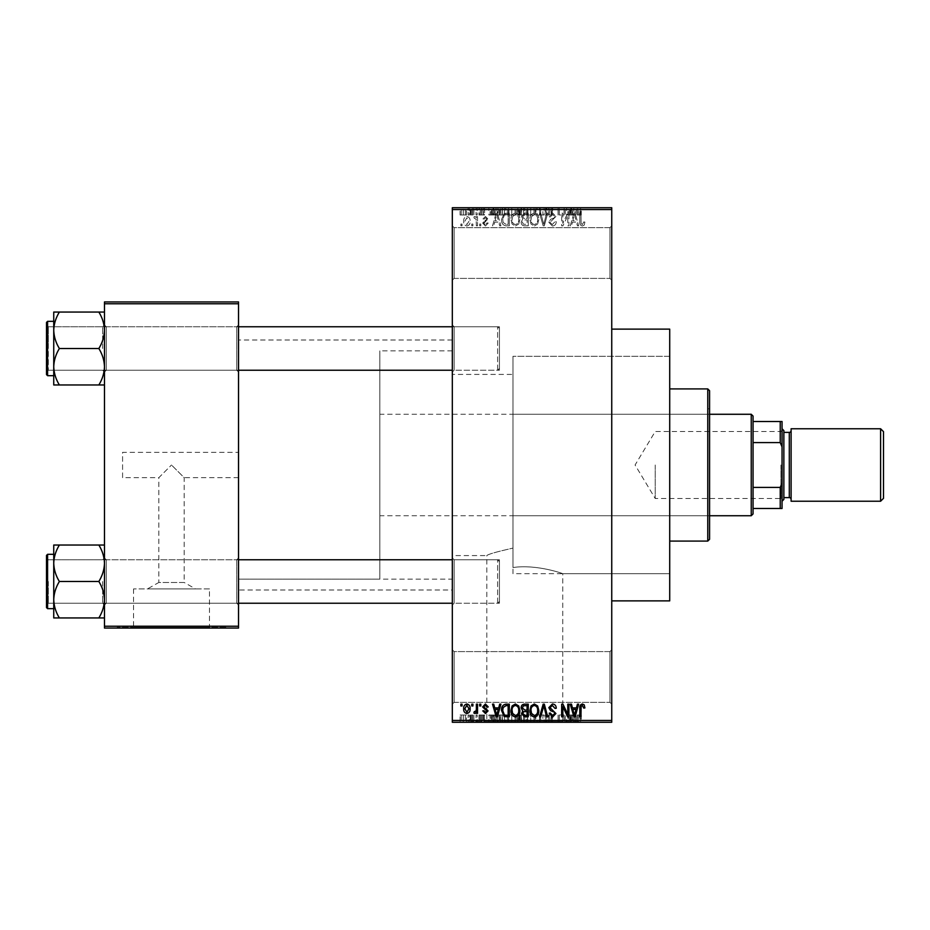 <?xml version="1.0" encoding="UTF-8"?>
<svg xmlns="http://www.w3.org/2000/svg" width="930" height="930" viewBox="0 0 930 930"><rect width="100%" height="100%" fill="white"/><g stroke="black" fill="none" stroke-linecap="round" stroke-linejoin="round"><path stroke-width="0.7" stroke-dasharray="4.65 3.49" d="M609.941 651.605L611.742 649.791L611.742 704.138L611.742 649.791L611.742 704.138L611.742 649.791L609.941 651.605L609.941 702.336L611.742 704.138L609.941 702.336L609.941 651.605L609.941 702.336L609.941 651.605L454.131 651.605L452.317 649.791L452.317 704.138L452.317 649.791L452.317 704.138L452.317 649.791L454.131 651.605L454.131 702.336L452.317 704.138L454.131 702.336L609.941 702.336L454.131 702.336L454.131 651.605L454.131 702.336L454.131 651.605L609.941 651.605M609.941 227.664L611.742 225.862L611.742 280.209L611.742 225.862L611.742 280.209L611.742 225.862L609.941 227.664L609.941 278.396L611.742 280.209L609.941 278.396L609.941 227.664L609.941 278.396L609.941 227.664L454.131 227.664L452.317 225.862L452.317 280.209L452.317 225.862L452.317 280.209L452.317 225.862L454.131 227.664L454.131 278.396L452.317 280.209L454.131 278.396L609.941 278.396L454.131 278.396L454.131 227.664L454.131 278.396L454.131 227.664L609.941 227.664M238.533 452.317L238.533 477.683L238.533 452.317L122.586 452.317L122.586 477.683L158.821 477.683L171.504 465L158.821 477.683L158.821 582.471L184.187 582.471L195.567 588.923L147.452 588.923L195.567 588.923M238.533 477.683L184.187 477.683L171.504 465L184.187 477.683L184.187 582.471L158.821 582.471L147.452 588.923M209.483 588.923L133.536 588.923L209.483 588.923L209.483 627.332L133.536 627.332L209.483 627.332M133.536 588.923L133.536 627.332M225.862 627.332L117.157 627.332L225.862 627.332L225.862 628.052L117.157 628.052L225.862 628.052M117.157 627.332L117.157 628.052M486.809 721.54L562.755 721.54L486.809 721.54L486.809 555.582C487.855 554.315 496.574 551.816 512.976 548.084C496.539 551.816 487.82 554.315 486.809 555.582L452.317 555.582L452.317 374.418L512.976 374.418L512.976 567.533L512.976 356.295L669.716 356.295L669.716 573.705L669.716 356.295L512.976 356.295L512.976 567.533C536.587 564.01 563.615 573.775 562.755 573.705C563.545 573.775 536.645 564.01 512.976 567.533L512.976 374.418M562.755 721.54L562.755 573.705L669.716 573.705L669.716 356.295L669.716 573.705L512.976 573.705L512.976 356.295L512.976 573.705M579.134 721.54L470.441 721.54L579.134 721.54L579.134 722.261L470.441 722.261L579.134 722.261M470.441 721.54L470.441 722.261M104.474 617.95L104.474 557.942L104.474 617.95L98.836 617.95C102.358 612.277 104.241 606.197 104.474 599.722C104.253 593.317 102.381 587.237 98.836 581.494C102.358 587.167 104.241 593.247 104.474 599.722C104.253 606.128 102.381 612.207 98.836 617.95L104.474 617.95L104.474 599.722L104.474 617.95L98.836 617.95C102.358 612.277 104.241 606.197 104.474 599.722L104.474 581.494L104.474 605.046L106.287 603.233L236.732 603.233L238.533 605.046L236.732 603.233L106.287 603.233L104.474 605.046L104.474 557.942L106.287 559.755L106.287 603.233L106.287 559.755L106.287 603.233L106.287 559.755L236.732 559.755L236.732 603.233L236.732 559.755L236.732 603.233L236.732 559.755L238.533 557.942L238.533 605.046L238.533 557.942L238.533 605.046L238.533 557.942L236.732 559.755L106.287 559.755L104.474 557.942L104.474 605.046L104.474 563.255C104.253 556.861 102.381 550.781 98.836 545.027L59.392 545.027C55.858 550.7 53.986 556.779 53.742 563.255C53.963 569.66 55.847 575.74 59.392 581.494C55.858 587.167 53.986 593.247 53.742 599.722C53.963 606.128 55.847 612.207 59.392 617.95L53.742 617.95L53.742 545.027L59.392 545.027C55.858 550.7 53.986 556.779 53.742 563.255L53.742 599.722C53.963 593.317 55.847 587.237 59.392 581.494C55.858 575.81 53.986 569.741 53.742 563.255C53.963 556.861 55.847 550.781 59.392 545.027L104.474 545.027L104.474 563.255L104.474 545.027L98.836 545.027C102.358 550.7 104.241 556.779 104.474 563.255L104.474 599.722C104.253 593.317 102.381 587.237 98.836 581.494C102.358 575.81 104.241 569.741 104.474 563.255C104.253 569.66 102.381 575.74 98.836 581.494L59.392 581.494C55.858 587.167 53.986 593.247 53.742 599.722C53.963 606.128 55.847 612.207 59.392 617.95C55.858 612.277 53.986 606.197 53.742 599.722L53.742 563.255C53.963 569.66 55.847 575.74 59.392 581.494L98.836 581.494C102.358 575.81 104.241 569.741 104.474 563.255C104.253 556.861 102.381 550.781 98.836 545.027L59.392 545.027M98.836 312.05C102.358 317.723 104.241 323.803 104.474 330.278C104.253 336.683 102.381 342.763 98.836 348.506C102.358 342.833 104.241 336.753 104.474 330.278L104.474 372.058L106.287 370.245L236.732 370.245L238.533 372.058L236.732 370.245L106.287 370.245L104.474 372.058L104.474 324.954L106.287 326.767L106.287 370.245L106.287 326.767L106.287 370.245L106.287 326.767L236.732 326.767L236.732 370.245L236.732 326.767L236.732 370.245L236.732 326.767L238.533 324.954L238.533 372.058L238.533 324.954L238.533 372.058L238.533 324.954L236.732 326.767L106.287 326.767L104.474 324.954L104.474 366.746C104.253 360.34 102.381 354.26 98.836 348.506L59.392 348.506C55.858 354.191 53.986 360.259 53.742 366.746L53.742 330.278C53.963 336.683 55.847 342.763 59.392 348.506C55.858 354.191 53.986 360.259 53.742 366.746C53.963 373.139 55.847 379.219 59.392 384.974L53.742 384.974L59.392 384.974C55.858 379.3 53.986 373.221 53.742 366.746L53.742 384.974L98.836 384.974C102.358 379.3 104.241 373.221 104.474 366.746L104.474 384.974L98.836 384.974C102.358 379.3 104.241 373.221 104.474 366.746L104.474 330.278C104.253 323.873 102.381 317.793 98.836 312.05L59.392 312.05C55.858 317.723 53.986 323.803 53.742 330.278L53.742 312.05L59.392 312.05C55.858 317.723 53.986 323.803 53.742 330.278C53.963 336.683 55.847 342.763 59.392 348.506C55.858 342.833 53.986 336.753 53.742 330.278C53.963 323.873 55.847 317.793 59.392 312.05L104.474 312.05L104.474 366.746C104.253 360.34 102.381 354.26 98.836 348.506C102.358 342.833 104.241 336.753 104.474 330.278L104.474 312.05L98.836 312.05L104.474 312.05L104.474 330.278C104.253 323.873 102.381 317.793 98.836 312.05L59.392 312.05M454.131 370.245L452.317 372.058L452.317 324.954L452.317 372.058L452.317 324.954L452.317 372.058L454.131 370.245L454.131 326.767L452.317 324.954L454.131 326.767L454.131 370.245L454.131 326.767L454.131 370.245L499.422 370.245L454.131 370.245M454.131 603.233L452.317 605.046L452.317 557.942L452.317 605.046L452.317 557.942L452.317 605.046L454.131 603.233L454.131 559.755L452.317 557.942L454.131 559.755L454.131 603.233L454.131 559.755L454.131 603.233L499.422 603.233L454.131 603.233M499.422 326.767L454.131 326.767L499.422 326.767L499.422 370.245L499.422 326.767M499.422 559.755L454.131 559.755L499.422 559.755L499.422 603.233L499.422 559.755M611.742 329.127L611.742 600.873L611.742 329.127M452.317 590.004L452.317 339.996L452.317 590.004L238.533 590.004L238.533 339.996L238.533 590.004M452.317 339.996L238.533 339.996M452.317 579.134L452.317 350.866L452.317 579.134L238.533 579.134L238.533 350.866L238.533 579.134L238.533 350.866L238.533 579.134L379.847 579.134L379.847 350.866L379.847 579.134M452.317 350.866L379.847 350.866M452.317 374.418L452.317 555.582M466.895 226.025C469.232 225.432 470.301 223.839 470.103 221.247C470.301 218.643 469.232 217.05 466.895 216.469C464.582 217.039 463.512 218.597 463.686 221.154C463.454 223.793 464.535 225.42 466.895 226.025C469.232 225.432 470.301 223.839 470.103 221.247C470.301 218.643 469.232 217.05 466.895 216.469C464.582 217.039 463.512 218.597 463.686 221.154C463.454 223.793 464.535 225.42 466.895 226.025M476.369 225.862L477.52 225.862L477.52 216.632L476.369 216.632L476.369 218.108L474.986 216.469L473.893 216.969L474.219 218.283L476.148 219.189L476.369 225.862L477.52 225.862L477.52 216.632L476.369 216.632L476.369 218.108L474.986 216.469L473.893 216.969L474.219 218.283L476.148 219.189L476.369 225.862M485.414 226.025L488.227 223.061L487.064 222.898L485.332 224.7L483.774 223.27L488.052 219.096L485.46 216.469L482.786 219.108L483.937 219.271L485.414 217.783L486.901 218.91L482.624 223.037L485.414 226.025L488.227 223.061L487.064 222.898L485.332 224.7L483.774 223.27L484.077 222.433L488.052 219.096L485.46 216.469L482.786 219.108L483.937 219.271L485.414 217.783L486.901 218.91L482.624 223.037L485.414 226.025M505.92 225.862L509.303 225.862L509.303 213.179L504.246 213.412L501.561 219.445C501.258 223.049 502.712 225.188 505.92 225.862L509.303 225.862L509.303 213.179L504.246 213.412L501.561 219.445C501.258 223.049 502.712 225.188 505.92 225.862M524.671 225.862L528.24 225.862L528.24 213.179L524.659 213.179L521.498 216.365L522.741 219.027L521.16 222.131C521.184 224.514 522.358 225.757 524.671 225.862L528.24 225.862L528.24 213.179L524.659 213.179L521.498 216.365L522.741 219.027L521.16 222.131C521.184 224.514 522.358 225.757 524.671 225.862M543.178 225.862L544.306 225.862L547.724 213.179L546.526 213.179L543.806 224.374L540.76 213.179L539.551 213.179L543.178 225.862L544.306 225.862L547.724 213.179L546.526 213.179L543.806 224.374L540.76 213.179L539.551 213.179L543.178 225.862M567.777 225.862L568.928 225.862L568.928 213.179L567.695 213.179L562.836 223.34L562.836 213.179L561.674 213.179L561.674 225.862L562.917 225.862L567.777 215.702L567.777 225.862L568.928 225.862L568.928 213.179L567.695 213.179L562.836 223.34L562.836 213.179L561.674 213.179L561.674 225.862L562.917 225.862L567.777 215.702L567.777 225.862M584.214 225.13L584.9 222.072L583.749 221.91L582.354 224.537L581.111 223.584L580.948 213.179L579.797 213.179L579.797 221.782C579.506 224.095 580.378 225.502 582.413 226.025L584.214 225.13L584.9 222.072L583.749 221.91L582.354 224.537L581.111 223.584L580.948 213.179L579.797 213.179L579.797 221.782C579.506 224.095 580.378 225.502 582.413 226.025L584.214 225.13M452.317 720.448L452.317 722.261L611.742 722.261L611.742 720.448L452.317 720.448L452.317 209.552L611.742 209.552L611.742 207.739L452.317 207.739L452.317 209.552M611.742 720.448L611.742 209.552M577.437 225.862L578.646 225.862L575.135 213.179L573.926 213.179L570.241 225.862L571.45 225.862L572.45 222.072L576.437 222.072L577.437 225.862L578.646 225.862L575.135 213.179L573.926 213.179L570.241 225.862L571.45 225.862L572.45 222.072L576.437 222.072L577.437 225.862M552.42 226.025C554.919 225.746 556.187 224.328 556.245 221.735L555.094 221.573L552.327 224.537L549.99 222.363L555.919 216.481L552.629 213.005L549.165 216.795L550.316 216.969L552.594 214.493L554.757 216.527L554.396 217.818L550.583 219.329L548.828 222.34L552.42 226.025C554.919 225.746 556.187 224.328 556.245 221.735L555.094 221.573L552.327 224.537L549.99 222.363L555.919 216.481L552.629 213.005L549.165 216.795L550.316 216.969L552.594 214.493L554.757 216.527L554.396 217.818L550.583 219.329L548.828 222.34L552.42 226.025M537.645 224.037L538.784 219.689C539.04 216.086 537.552 213.865 534.332 213.005C531.17 213.842 529.693 216.016 529.891 219.527L531.042 224.084L534.343 226.025L537.645 224.037L538.784 219.689C539.04 216.086 537.552 213.865 534.332 213.005C531.17 213.842 529.693 216.016 529.891 219.527L531.042 224.084L534.343 226.025L537.645 224.037M518.707 224.037L519.847 219.689C520.091 216.086 518.615 213.865 515.394 213.005C512.232 213.842 510.756 216.016 510.954 219.527L512.093 224.084L515.394 226.025L518.707 224.037L519.847 219.689C520.091 216.086 518.615 213.865 515.394 213.005C512.232 213.842 510.756 216.016 510.954 219.527L512.093 224.084L515.394 226.025L518.707 224.037M499.701 225.862L500.91 225.862L497.399 213.179L496.19 213.179L492.505 225.862L493.714 225.862L494.714 222.072L498.701 222.072L499.701 225.862L500.91 225.862L497.399 213.179L496.19 213.179L492.505 225.862L493.714 225.862L494.714 222.072L498.701 222.072L499.701 225.862M479.659 225.862L480.81 225.862L480.81 224.049L479.659 224.049L479.659 225.862L480.81 225.862L480.81 224.049L479.659 224.049L479.659 225.862M471.754 225.862L472.905 225.862L472.905 224.049L471.754 224.049L471.754 225.862L472.905 225.862L472.905 224.049L471.754 224.049L471.754 225.862M460.885 225.862L462.036 225.862L462.036 224.049L460.885 224.049L460.885 225.862L462.036 225.862L462.036 224.049L460.885 224.049L460.885 225.862M468.127 207.739L469.278 207.739L468.127 207.739L468.127 214.993L469.278 214.993L469.278 207.739L469.278 214.993L468.127 214.993L468.127 207.739M471.371 214.993L472.742 214.993L472.742 207.739L473.893 207.739L470.266 207.739L472.742 207.739L472.742 214.993L473.893 214.993L473.893 207.739L473.893 214.993L472.742 214.993L472.742 207.739L472.742 214.993L471.371 214.993L471.371 207.739M476.032 207.739L477.183 207.739L476.032 207.739L476.032 214.993L477.183 214.993L477.183 207.739L477.183 214.993L476.032 214.993L476.032 207.739M478.997 207.739L484.6 207.739L478.997 207.739L478.997 214.993L481.787 214.993L481.787 207.739L481.798 214.993L484.6 214.993L484.6 207.739M495.074 207.739L488.878 207.739L495.074 207.739L495.074 214.993L496.074 214.993L496.074 207.739M507.327 214.993L516.22 214.993L511.767 214.993L511.779 207.739L516.22 207.739L507.327 207.739L515.069 207.739L511.779 207.739L511.767 214.993L507.327 214.993L507.327 207.739M534.029 214.993L526.264 214.993L530.716 214.993L530.728 207.739L535.157 207.739L526.264 207.739L534.006 207.739L530.728 207.739L530.716 214.993L534.029 214.993L534.029 207.739M578.786 207.739L576.17 207.739L578.786 207.739L578.786 214.993L580.587 214.993L580.587 207.739M572.81 207.739L566.614 207.739L572.81 207.739L572.81 214.993L573.81 214.993L573.81 207.739M564.068 214.993L558.058 214.993L564.15 214.993L564.15 207.739L558.058 207.739L564.15 207.739L564.15 214.993L565.301 214.993L565.301 207.739L565.301 214.993L564.068 214.993L564.068 207.739M545.213 207.739L552.618 207.739L545.213 207.739L545.213 214.993L548.805 214.993L548.805 207.739M535.936 207.739L544.097 207.739L535.936 207.739L535.936 214.993L539.551 214.993L539.551 207.739M517.533 207.739L524.625 207.739L517.533 207.739L517.533 214.993L524.625 214.993L524.625 207.739L524.625 214.993L521.044 214.993L521.044 207.739L523.474 207.739L519.021 207.739L523.474 207.739L521.021 207.739L521.021 214.993L517.871 214.993L517.871 207.739M497.945 207.739L505.676 207.739L497.945 207.739L497.945 214.993L502.305 214.993L502.305 207.739M460.059 207.739L466.488 207.739L460.059 207.739L460.059 214.993L463.268 214.993L463.268 207.739L461.21 207.739L465.325 207.739L463.245 207.739L463.268 214.993L466.488 214.993L466.488 207.739M468.127 722.261L469.278 722.261L468.127 722.261L468.127 715.007L469.278 715.007L469.278 722.261L469.278 715.007L468.127 715.007L468.127 722.261M476.032 722.261L477.183 722.261L476.032 722.261L476.032 715.007L477.183 715.007L477.183 722.261L477.183 715.007L476.032 715.007L476.032 722.261M496.074 722.261L488.878 722.261L496.074 722.261L496.074 715.007L497.283 715.007L497.283 722.261M515.081 722.261L507.327 722.261L515.081 722.261L515.081 715.007L516.22 715.007L516.22 722.261M534.029 722.261L526.264 722.261L534.029 722.261L534.029 715.007L535.157 715.007L535.157 722.261M548.805 722.261L552.618 722.261L545.213 722.261L548.805 722.261L548.805 715.007L552.618 715.007L552.618 722.261M573.81 722.261L566.614 722.261L573.81 722.261L573.81 715.007L575.019 715.007L575.019 722.261M580.587 722.261L576.17 722.261L580.587 722.261L580.587 715.007L581.273 715.007L581.273 722.261M564.068 715.007L558.058 715.007L564.15 715.007L564.15 722.261L558.058 722.261L564.15 722.261L564.15 715.007L565.301 715.007L565.301 722.261L565.301 715.007L564.068 715.007L564.068 722.261M539.551 722.261L544.097 722.261L535.936 722.261L539.551 722.261L539.551 715.007L540.679 715.007L540.679 722.261M517.871 715.007L521.044 715.007L521.021 722.261L524.625 722.261L517.533 722.261L523.474 722.261L519.021 722.261L523.474 722.261L521.021 722.261L521.044 715.007L524.625 715.007L524.625 722.261L524.625 715.007L517.871 715.007L517.871 722.261M502.305 722.261L497.945 722.261L502.305 722.261L502.305 715.007L505.676 715.007L505.676 722.261L505.676 715.007L500.631 715.007L500.631 722.261M484.6 715.007L479.159 715.007L481.798 715.007L481.798 722.261L484.6 722.261L478.997 722.261L481.787 722.261L481.787 715.007L484.6 715.007L484.6 722.261M471.371 715.007L472.742 715.007L472.742 722.261L473.893 722.261L470.266 722.261L472.742 722.261L472.742 715.007L473.893 715.007L473.893 722.261L473.893 715.007L472.742 715.007L472.742 722.261L472.742 715.007L471.371 715.007L471.371 722.261M466.488 715.007L463.268 715.007L463.268 722.261L466.488 722.261L460.059 722.261L465.325 722.261L463.245 722.261L463.268 715.007L466.488 715.007L466.488 722.261M122.586 477.683L122.586 452.317M104.474 626.239L104.474 628.052L238.533 628.052L238.533 626.239L104.474 626.239L104.474 303.761L238.533 303.761L238.533 301.948L104.474 301.948L104.474 303.761M238.533 626.239L238.533 303.761M669.716 600.873L669.716 329.127M581.273 715.007L580.122 715.007L580.122 722.261M580.122 715.007L578.727 715.007L578.727 722.261M578.727 715.007L577.495 715.007L577.495 722.261M577.495 715.007L577.321 722.261L577.321 715.007L576.17 715.007L576.17 722.261L576.17 715.007L578.786 715.007L578.786 722.261M578.786 715.007L580.587 715.007M575.019 715.007L571.508 715.007L571.508 722.261M571.508 715.007L570.299 715.007L570.299 722.261M570.299 715.007L566.614 715.007L566.614 722.261M566.614 715.007L567.823 715.007L567.823 722.261M567.823 715.007L568.823 715.007L568.823 722.261M568.823 715.007L572.81 715.007L572.81 722.261M572.81 715.007L573.81 715.007M570.822 715.007L572.427 715.007L569.218 715.007L570.822 715.007L570.822 722.261L572.427 722.261L570.822 722.261M571.346 715.007L571.346 722.261M572.427 715.007L572.427 722.261M569.218 715.007L569.218 722.261M559.209 715.007L559.209 722.261L559.209 715.007M558.058 715.007L558.058 722.261L558.058 715.007M559.29 715.007L559.29 722.261M552.618 715.007L551.467 715.007L551.467 722.261M551.467 715.007L548.7 715.007L548.7 722.261M548.7 715.007L546.363 715.007L546.363 722.261M546.363 715.007L552.292 715.007L552.292 722.261M552.292 715.007L549.014 715.007L549.014 722.261L548.979 715.007L545.538 715.007L545.538 722.261M545.538 715.007L546.689 715.007L546.689 722.261M546.689 715.007L551.141 715.007L551.141 722.261M551.141 715.007L550.769 722.261M550.769 715.007L546.956 715.007L546.956 722.261M546.956 715.007L545.213 715.007L545.213 722.261M545.213 715.007L548.805 715.007M540.679 715.007L544.097 715.007L544.097 722.261M544.097 715.007L542.899 715.007L542.899 722.261M542.899 715.007L540.191 715.007L540.191 722.261M540.191 715.007L537.133 715.007L537.133 722.261M537.133 715.007L535.936 715.007L535.936 722.261M535.936 715.007L539.551 715.007M535.157 715.007L530.705 715.007L530.705 722.261L534.006 722.261L527.426 722.261L530.705 722.261L530.705 715.007L526.264 715.007L526.264 722.261M526.264 715.007L527.415 715.007L527.415 722.261L527.426 715.007L530.716 715.007L530.716 722.261L530.728 715.007L534.029 715.007M527.915 715.007L534.006 715.007L527.426 715.007L527.915 722.261M534.006 715.007L534.006 722.261M519.114 715.007L519.114 722.261M517.533 715.007L517.533 722.261M521.195 715.007L518.696 715.007L521.195 715.007L521.195 722.261M521.463 715.007L519.021 715.007L521.463 715.007L521.463 722.261M523.474 715.007L523.474 722.261L523.474 715.007M519.021 715.007L519.021 722.261M520.091 715.007L520.091 722.261M518.696 715.007L518.696 722.261M519.824 715.007L519.824 722.261M516.22 715.007L511.767 715.007L511.767 722.261L515.069 722.261L511.779 722.261L511.779 715.007L507.327 715.007L507.327 722.261M507.327 715.007L508.478 715.007L508.478 722.261L508.478 715.007L515.081 715.007M508.966 715.007L515.069 715.007L508.478 715.007L508.966 722.261M511.756 715.007L511.756 722.261M515.069 715.007L515.069 722.261M511.779 715.007L511.779 722.261M500.631 715.007L497.945 715.007L497.945 722.261M497.945 715.007L502.305 715.007M502.491 715.007L499.096 715.007L502.491 715.007L502.491 722.261L504.525 722.261L499.096 722.261L502.491 722.261M504.525 715.007L504.525 722.261L504.525 715.007M500.84 715.007L500.84 722.261M499.096 715.007L499.096 722.261M499.55 715.007L499.55 722.261M502.456 715.007L502.456 722.261L502.444 715.007M497.283 715.007L493.772 715.007L493.772 722.261M493.772 715.007L492.563 715.007L492.563 722.261M492.563 715.007L488.878 715.007L488.878 722.261M488.878 715.007L490.087 715.007L490.087 722.261M490.087 715.007L491.087 715.007L491.087 722.261M491.087 715.007L495.074 715.007L495.074 722.261M495.074 715.007L496.074 715.007M493.086 715.007L491.482 715.007L493.086 715.007L493.086 722.261L494.69 722.261L491.482 722.261L493.086 722.261M493.609 715.007L493.609 722.261M494.69 715.007L494.69 722.261M491.482 715.007L491.482 722.261M483.449 715.007L483.449 722.261M481.705 715.007L481.705 722.261M480.147 715.007L480.147 722.261M480.45 715.007L480.45 722.261M484.437 715.007L484.437 722.261M481.833 715.007L481.833 722.261M479.159 715.007L479.159 722.261M480.322 715.007L480.322 722.261M483.286 715.007L478.997 715.007L483.286 715.007L483.286 722.261M482.914 715.007L482.914 722.261M478.997 715.007L478.997 722.261M470.266 715.007L470.266 722.261M470.603 715.007L470.603 722.261M471.429 715.007L471.429 722.261M472.521 715.007L472.521 722.261M460.059 715.007L463.268 715.007L460.059 715.007L460.059 722.261M461.21 715.007L465.325 715.007L461.21 715.007L461.21 722.261M463.303 715.007L463.303 722.261M465.325 715.007L465.325 722.261M463.245 715.007L463.245 722.261M580.587 214.993L581.273 214.993L581.273 207.739M581.273 214.993L580.122 214.993L580.122 207.739M580.122 214.993L578.727 214.993L578.727 207.739M578.727 214.993L577.495 214.993L577.495 207.739M577.495 214.993L577.321 207.739L577.321 214.993L576.17 214.993L576.17 207.739L576.17 214.993L578.786 214.993M573.81 214.993L575.019 214.993L575.019 207.739M575.019 214.993L571.508 214.993L571.508 207.739M571.508 214.993L570.299 214.993L570.299 207.739M570.299 214.993L566.614 214.993L566.614 207.739M566.614 214.993L567.823 214.993L567.823 207.739M567.823 214.993L568.823 214.993L568.823 207.739M568.823 214.993L572.81 214.993M570.822 214.993L572.427 214.993L569.218 214.993L570.822 214.993L570.822 207.739L572.427 207.739L570.822 207.739M571.346 214.993L571.346 207.739M572.427 214.993L572.427 207.739M569.218 214.993L569.218 207.739M559.209 214.993L559.209 207.739L559.209 214.993M558.058 214.993L558.058 207.739L558.058 214.993M559.29 214.993L559.29 207.739M548.805 214.993L552.618 214.993L552.618 207.739M552.618 214.993L551.467 214.993L551.467 207.739M551.467 214.993L548.7 214.993L548.7 207.739M548.7 214.993L546.363 214.993L546.363 207.739M546.363 214.993L552.292 214.993L552.292 207.739M552.292 214.993L549.014 214.993L549.014 207.739L548.979 214.993L545.538 214.993L545.538 207.739M545.538 214.993L546.689 214.993L546.689 207.739M546.689 214.993L551.141 214.993L551.141 207.739M551.141 214.993L550.769 207.739M550.769 214.993L546.956 214.993L546.956 207.739M546.956 214.993L545.213 214.993M539.551 214.993L540.679 214.993L540.679 207.739M540.679 214.993L544.097 214.993L544.097 207.739M544.097 214.993L542.899 214.993L542.899 207.739M542.899 214.993L540.191 214.993L540.191 207.739M540.191 214.993L537.133 214.993L537.133 207.739M537.133 214.993L535.936 214.993M535.157 214.993L535.157 207.739M530.705 214.993L530.705 207.739L530.705 214.993L534.006 214.993L527.426 214.993L527.415 207.739L527.426 214.993L530.705 214.993M526.264 214.993L526.264 207.739M534.006 214.993L534.006 207.739M527.915 214.993L527.915 207.739M517.871 214.993L519.114 214.993L519.114 207.739M519.114 214.993L517.533 214.993M521.195 214.993L518.696 214.993L521.195 214.993L521.195 207.739M521.463 214.993L519.021 214.993L521.463 214.993L521.463 207.739M523.474 214.993L523.474 207.739L523.474 214.993M519.021 214.993L519.021 207.739M520.091 214.993L520.091 207.739M518.696 214.993L518.696 207.739M519.824 214.993L519.824 207.739M515.081 214.993L515.081 207.739M516.22 214.993L516.22 207.739M508.478 214.993L508.478 207.739L508.478 214.993L515.069 214.993L508.478 214.993M511.756 214.993L511.756 207.739M515.069 214.993L515.069 207.739M508.966 214.993L508.966 207.739M511.779 214.993L511.779 207.739M502.305 214.993L505.676 214.993L505.676 207.739L505.676 214.993L500.631 214.993L500.631 207.739M500.631 214.993L497.945 214.993M502.491 214.993L499.096 214.993L502.491 214.993L502.491 207.739L504.525 207.739L499.096 207.739L502.491 207.739M504.525 214.993L504.525 207.739L504.525 214.993M500.84 214.993L500.84 207.739M499.096 214.993L499.096 207.739M499.55 214.993L499.55 207.739M502.456 214.993L502.456 207.739L502.444 214.993M496.074 214.993L497.283 214.993L497.283 207.739M497.283 214.993L493.772 214.993L493.772 207.739M493.772 214.993L492.563 214.993L492.563 207.739M492.563 214.993L488.878 214.993L488.878 207.739M488.878 214.993L490.087 214.993L490.087 207.739M490.087 214.993L491.087 214.993L491.087 207.739M491.087 214.993L495.074 214.993M493.086 214.993L491.482 214.993L493.086 214.993L493.086 207.739L494.69 207.739L491.482 207.739L493.086 207.739M493.609 214.993L493.609 207.739M494.69 214.993L494.69 207.739M491.482 214.993L491.482 207.739M484.6 214.993L483.449 214.993L483.449 207.739M483.449 214.993L481.705 214.993L481.705 207.739M481.705 214.993L480.147 214.993L480.147 207.739M480.147 214.993L480.45 207.739M480.45 214.993L484.437 214.993L484.437 207.739M484.437 214.993L481.833 214.993L481.833 207.739M481.833 214.993L479.159 214.993L479.159 207.739M479.159 214.993L480.322 214.993L480.322 207.739M480.322 214.993L483.286 214.993L483.286 207.739M483.286 214.993L482.914 207.739M482.914 214.993L478.997 214.993M470.266 214.993L470.266 207.739M470.603 214.993L470.603 207.739M471.429 214.993L471.429 207.739M472.521 214.993L472.521 207.739M466.488 214.993L460.059 214.993M461.21 214.993L465.325 214.993L461.21 214.993L461.21 207.739M463.303 214.993L463.303 207.739M465.325 214.993L465.325 207.739M463.245 214.993L463.245 207.739M574.438 214.493L576.054 220.584L572.834 220.584L574.438 214.493L576.054 220.584L572.834 220.584L574.438 214.493M531.53 216.62L534.32 214.493C536.796 215.179 537.9 216.911 537.633 219.701C537.784 222.317 536.691 223.921 534.343 224.537C531.937 223.874 530.832 222.2 531.042 219.492L531.53 216.62L534.32 214.493C536.796 215.179 537.9 216.911 537.633 219.701C537.784 222.317 536.691 223.921 534.343 224.537C531.937 223.874 530.832 222.2 531.042 219.492L531.53 216.62M524.822 219.933L527.089 219.933L527.089 224.374L523.451 224.211L522.311 222.142L524.822 219.933L527.089 219.933L527.089 224.374L523.451 224.211L522.311 222.142L524.822 219.933M525.09 214.656L527.089 214.656L527.089 218.445L523.718 218.329L522.648 216.574L525.09 214.656L527.089 214.656L527.089 218.445L523.718 218.329L522.648 216.574L525.09 214.656M512.593 216.62L515.383 214.493C517.847 215.179 518.952 216.911 518.696 219.701C518.847 222.317 517.754 223.921 515.406 224.537C513 223.874 511.895 222.2 512.105 219.492L512.593 216.62L515.383 214.493C517.847 215.179 518.952 216.911 518.696 219.701C518.847 222.317 517.754 223.921 515.406 224.537C513 223.874 511.895 222.2 512.105 219.492L512.593 216.62M506.106 214.656L508.152 214.656L508.152 224.374L506.083 224.374L503.177 222.526L502.712 219.434L504.467 214.911L508.152 214.656L508.152 224.374L506.083 224.374L503.177 222.526L502.712 219.434L504.467 214.911L506.106 214.656M496.701 214.493L498.306 220.584L495.097 220.584L496.701 214.493L498.306 220.584L495.097 220.584L496.701 214.493M464.837 221.235L466.93 217.783L468.952 221.235L466.86 224.7L464.837 221.235L466.93 217.783L468.952 221.235L466.86 224.7L464.837 221.235M584.214 704.87L584.9 707.928L583.749 708.09L582.354 705.463L581.111 706.416L580.948 716.821L579.797 716.821L579.797 708.218C579.506 705.905 580.378 704.498 582.413 703.975L584.214 704.87M577.437 704.138L578.646 704.138L575.135 716.821L573.926 716.821L570.241 704.138L571.45 704.138L572.45 707.928L576.437 707.928L577.437 704.138M574.438 715.507L576.054 709.416L572.834 709.416L574.438 715.507M567.777 704.138L568.928 704.138L568.928 716.821L567.695 716.821L562.836 706.661L562.836 716.821L561.674 716.821L561.674 704.138L562.917 704.138L567.777 714.298L567.777 704.138M552.42 703.975C554.919 704.254 556.187 705.672 556.245 708.265L555.094 708.428L552.327 705.463L549.99 707.637L555.919 713.519L552.629 716.995L549.165 713.205L550.316 713.031L552.594 715.507L554.757 713.473L554.396 712.182L550.583 710.671L548.828 707.66L552.42 703.975M543.178 704.138L544.306 704.138L547.724 716.821L546.526 716.821L543.806 705.626L540.76 716.821L539.551 716.821L543.178 704.138M537.645 705.963L538.784 710.311C539.04 713.915 537.552 716.135 534.332 716.995C531.17 716.158 529.693 713.984 529.891 710.474L531.042 705.917L534.343 703.975L537.645 705.963M531.53 713.38L534.32 715.507C536.796 714.821 537.9 713.089 537.633 710.299C537.784 707.684 536.691 706.079 534.343 705.463C531.937 706.126 530.832 707.8 531.042 710.508L531.53 713.38M524.671 704.138L528.24 704.138L528.24 716.821L524.659 716.821L521.498 713.636L522.741 710.973L521.16 707.87C521.184 705.486 522.358 704.242 524.671 704.138M524.822 710.067L527.089 710.067L527.089 705.626L523.451 705.789L522.311 707.858L524.822 710.067M525.09 715.344L527.089 715.344L527.089 711.555L523.718 711.671L522.648 713.426L525.09 715.344M518.707 705.963L519.847 710.311C520.091 713.915 518.615 716.135 515.394 716.995C512.232 716.158 510.756 713.984 510.954 710.474L512.093 705.917L515.394 703.975L518.707 705.963M512.593 713.38L515.383 715.507C517.847 714.821 518.952 713.089 518.696 710.299C518.847 707.684 517.754 706.079 515.406 705.463C513 706.126 511.895 707.8 512.105 710.508L512.593 713.38M505.92 704.138L509.303 704.138L509.303 716.821L504.246 716.588L501.561 710.555C501.258 706.951 502.712 704.812 505.92 704.138M506.106 715.344L508.152 715.344L508.152 705.626L506.083 705.626L503.177 707.474L502.712 710.567L504.467 715.089L506.106 715.344M499.701 704.138L500.91 704.138L497.399 716.821L496.19 716.821L492.505 704.138L493.714 704.138L494.714 707.928L498.701 707.928L499.701 704.138M496.701 715.507L498.306 709.416L495.097 709.416L496.701 715.507M485.414 703.975L488.227 706.94L487.064 707.102L485.332 705.3L483.774 706.73L488.052 710.904L485.46 713.531L482.786 710.892L483.937 710.729L485.414 712.217L486.901 711.09L482.624 706.963L485.414 703.975M479.659 704.138L480.81 704.138L480.81 705.951L479.659 705.951L479.659 704.138M476.369 704.138L477.52 704.138L477.52 713.368L476.369 713.368L476.369 711.892L474.986 713.531L473.893 713.031L474.219 711.717L476.148 710.811L476.369 704.138M471.754 704.138L472.905 704.138L472.905 705.951L471.754 705.951L471.754 704.138M466.895 703.975C469.232 704.568 470.301 706.161 470.103 708.753C470.301 711.357 469.232 712.95 466.895 713.531C464.582 712.961 463.512 711.404 463.686 708.846C463.454 706.207 464.535 704.58 466.895 703.975M464.837 708.765L466.93 712.217L468.952 708.765L466.86 705.3L464.837 708.765M460.885 704.138L462.036 704.138L462.036 705.951L460.885 705.951L460.885 704.138M707.765 521.16L707.765 408.84L707.765 521.16L709.578 521.16L709.578 408.84L709.578 521.16M707.765 408.84L709.578 408.84M709.578 539.284L709.578 390.716M707.765 388.914L707.765 541.086M669.716 541.086L669.716 388.914L669.716 541.086M512.976 515.731L512.976 414.269L512.976 515.731L707.765 515.731L707.765 414.269L707.765 515.731M512.976 414.269L707.765 414.269M102.66 581.494L102.66 603.233L102.66 581.494M46.5 581.494L46.5 607.581L46.5 555.408L46.5 607.581L47.593 608.662L47.593 554.315L47.593 581.494L47.593 554.315L46.5 555.408L46.5 581.494M48.314 581.494L48.314 603.233L48.314 581.494M98.836 617.95L59.392 617.95M499.422 562.197L499.422 601.419L499.422 562.197M497.608 602.535L497.608 559.755L497.608 602.535M46.5 600.78L46.5 561.557L46.5 600.78M46.5 367.803L46.5 328.581L46.5 367.803M48.314 327.465L48.314 370.245L48.314 327.465M499.422 329.22L499.422 368.443L499.422 329.22M497.608 369.559L497.608 326.767L497.608 369.559M782.049 465L782.049 499.608L782.049 465M780.956 465L780.956 498.515L780.956 465M655.231 465L655.231 498.515L655.231 465M753.056 513.918L753.056 416.082M751.242 414.269L751.242 515.731M379.847 465L379.847 515.731L379.847 465M753.056 442.587L780.235 442.587L782.049 446.888L782.049 421.523L780.235 421.523L780.235 442.587M753.056 508.478L782.049 508.478L782.049 446.888M782.049 483.112L780.235 487.413L780.235 508.478M753.056 487.413L780.235 487.413M753.056 421.523L780.235 421.523M782.049 501.235L782.049 428.765L782.049 501.235M791.105 499.422L791.105 430.578L791.105 499.422M783.862 497.608L783.862 432.392L783.862 497.608M791.105 428.765L791.105 501.235M880.605 428.765L880.605 501.235M883.5 498.341L883.5 431.66M783.862 499.422L783.862 430.578M102.66 348.506L102.66 326.767L102.66 348.506M47.593 321.338L46.5 322.419L46.5 374.592L46.5 324.954L46.5 374.592L47.593 375.685L47.593 321.338L47.593 375.685L47.593 321.338L53.742 321.338L53.742 375.685L53.742 321.338M48.314 348.506L48.314 326.767L48.314 348.506M98.836 384.974L104.474 384.974L104.474 366.746C104.253 373.139 102.381 379.219 98.836 384.974L59.392 384.974C55.847 379.219 53.963 373.139 53.742 366.746L53.742 330.278L53.742 366.746C53.963 360.34 55.847 354.26 59.392 348.506L98.836 348.506C102.358 354.191 104.241 360.259 104.474 366.746L104.474 384.974L59.392 384.974M98.836 581.494L59.392 581.494M98.836 545.027L104.474 545.027L104.474 563.255L104.474 545.027M53.742 563.255L53.742 545.027L53.742 563.255M53.742 617.95L53.742 599.722L53.742 617.95M98.836 348.506L59.392 348.506M104.474 384.974L104.474 312.05M53.742 366.746L53.742 384.974L53.742 366.746M53.742 312.05L53.742 330.278L53.742 312.05M577.321 715.007L577.321 722.261M570.171 715.007L570.171 722.261M549.235 715.007L549.235 722.261M548.956 715.007L548.956 722.261M540.644 715.007L540.644 722.261M539.679 715.007L539.679 722.261M521.044 715.007L521.044 722.261M521.3 715.007L521.3 722.261M492.435 715.007L492.435 722.261M481.589 715.007L481.589 722.261L481.589 715.007M577.321 214.993L577.321 207.739M570.171 214.993L570.171 207.739M549.235 214.993L549.235 207.739M548.956 214.993L548.956 207.739M540.644 214.993L540.644 207.739M539.679 214.993L539.679 207.739M521.044 214.993L521.044 207.739M521.3 214.993L521.3 207.739M492.435 214.993L492.435 207.739M481.589 214.993L481.589 207.739L481.589 214.993M789.291 432.392L789.291 497.608M47.593 581.494L47.593 608.662L47.593 581.494M238.533 603.233L48.314 603.233L46.5 601.419L48.314 603.233L102.66 603.233L104.474 605.046L102.66 603.233L48.314 603.233L46.5 605.046L48.314 603.233L452.317 603.233M238.533 559.755L48.314 559.755L102.66 559.755L104.474 557.942L102.66 559.755L48.314 559.755L46.5 557.942L48.314 559.755L452.317 559.755M499.422 601.419L497.608 603.233L499.422 601.419M46.5 561.557L48.314 559.755L46.5 561.557M499.422 561.557L497.608 559.755L499.422 561.557M452.317 326.767L497.608 326.767L499.422 328.581L497.608 326.767L48.314 326.767L46.5 328.581L48.314 326.767L238.533 326.767M452.317 370.245L48.314 370.245L46.5 368.443L48.314 370.245L238.533 370.245M499.422 368.443L497.608 370.245L499.422 368.443M782.049 430.392L780.956 431.485L655.231 431.485L635.085 465L655.231 498.515L780.956 498.515L782.049 499.608M709.578 414.269L379.847 414.269M709.578 515.731L379.847 515.731M102.66 326.767L104.474 324.954L102.66 326.767L48.314 326.767L46.5 324.954L48.314 326.767L102.66 326.767M102.66 370.245L48.314 370.245L46.5 372.058L48.314 370.245L102.66 370.245L104.474 372.058L102.66 370.245M47.593 554.315L53.742 554.315M47.593 608.662L53.742 608.662M47.593 375.685L53.742 375.685"/><path stroke-width="1.4" d="M611.742 329.127L669.716 329.127L669.716 600.873L611.742 600.873M471.754 705.951L471.754 704.138L472.905 704.138L472.905 705.951L471.754 705.951M476.369 708.927L476.369 704.138L477.52 704.138L477.52 713.368L476.369 713.368L476.369 711.892L474.986 713.531L473.893 713.031L474.219 711.717L476.148 710.811L476.369 708.927M479.659 705.951L479.659 704.138L480.81 704.138L480.81 705.951L479.659 705.951M482.624 706.963L485.414 703.975L488.227 706.94L487.064 707.102L485.332 705.3L483.774 706.73L488.052 710.904L485.46 713.531L482.786 710.892L483.937 710.729L485.414 712.217L486.901 711.09L482.624 706.963M498.701 707.928L499.701 704.138L500.91 704.138L497.399 716.821L496.19 716.821L492.505 704.138L493.714 704.138L494.714 707.928L498.701 707.928M515.394 703.975L518.707 705.963L519.847 710.311C520.091 713.915 518.615 716.135 515.394 716.995C512.232 716.158 510.756 713.984 510.954 710.474L512.093 705.917L515.394 703.975M534.343 703.975L537.645 705.963L538.784 710.311C539.04 713.915 537.552 716.135 534.332 716.995C531.17 716.158 529.693 713.984 529.891 710.474L531.042 705.917L534.343 703.975M582.413 703.975L584.214 704.87L584.9 707.928L583.749 708.09L582.354 705.463L581.111 706.416L580.948 716.821L579.797 716.821L579.797 708.218C579.506 705.905 580.378 704.498 582.413 703.975M452.317 720.448L611.742 720.448L611.742 722.261L452.317 722.261L452.317 207.739L611.742 207.739L611.742 209.552L452.317 209.552M611.742 720.448L611.742 209.552M576.437 707.928L577.437 704.138L578.646 704.138L575.135 716.821L573.926 716.821L570.241 704.138L571.45 704.138L572.45 707.928L576.437 707.928M567.777 714.298L567.777 704.138L568.928 704.138L568.928 716.821L567.695 716.821L562.836 706.661L562.836 716.821L561.674 716.821L561.674 704.138L562.917 704.138L567.777 714.298M548.828 707.66L552.42 703.975C554.919 704.254 556.187 705.672 556.245 708.265L555.094 708.428L552.327 705.463L549.99 707.637L555.919 713.519L552.629 716.995L549.165 713.205L550.316 713.031L552.594 715.507L554.757 713.473L554.396 712.182L550.583 710.671L548.828 707.66M539.551 716.821L543.178 704.138L544.306 704.138L547.724 716.821L546.526 716.821L543.806 705.626L540.76 716.821L539.551 716.821M521.16 707.87C521.184 705.486 522.358 704.242 524.671 704.138L528.24 704.138L528.24 716.821L524.659 716.821L521.498 713.636L522.741 710.973L521.16 707.87M501.561 710.555C501.258 706.951 502.712 704.812 505.92 704.138L509.303 704.138L509.303 716.821L504.246 716.588L501.561 710.555M463.686 708.846C463.454 706.207 464.535 704.58 466.895 703.975C469.232 704.568 470.301 706.161 470.103 708.753C470.301 711.357 469.232 712.95 466.895 713.531C464.582 712.961 463.512 711.404 463.686 708.846M460.885 705.951L460.885 704.138L462.036 704.138L462.036 705.951L460.885 705.951M104.474 301.948L238.533 301.948L238.533 303.761L104.474 303.761L104.474 301.948M238.533 626.239L238.533 628.052L104.474 628.052L104.474 626.239L238.533 626.239L238.533 303.761M104.474 626.239L104.474 303.761M574.973 713.101L576.054 709.416L572.834 709.416L574.438 715.507L574.973 713.101M534.32 715.507C536.796 714.821 537.9 713.089 537.633 710.299C537.784 707.684 536.691 706.079 534.343 705.463C531.937 706.126 530.832 707.8 531.042 710.508L531.53 713.38L534.32 715.507M527.089 715.344L527.089 711.555L523.718 711.671L522.648 713.426L525.09 715.344L527.089 715.344M527.089 710.067L527.089 705.626L523.451 705.789L522.311 707.858L524.822 710.067L527.089 710.067M515.383 715.507C517.847 714.821 518.952 713.089 518.696 710.299C518.847 707.684 517.754 706.079 515.406 705.463C513 706.126 511.895 707.8 512.105 710.508L512.593 713.38L515.383 715.507M508.152 715.344L508.152 705.626L506.083 705.626L503.177 707.474L502.712 710.567L504.467 715.089L508.152 715.344M497.236 713.101L498.306 709.416L495.097 709.416L496.701 715.507L497.236 713.101M466.93 712.217L468.952 708.765L466.86 705.3L464.837 708.765L466.93 712.217M707.765 541.086L707.765 388.914L709.578 390.716L709.578 539.284L707.765 541.086L669.716 541.086M707.765 388.914L669.716 388.914M53.742 563.255L53.742 599.722C53.963 593.317 55.847 587.237 59.392 581.494C55.858 575.81 53.986 569.741 53.742 563.255C53.963 556.861 55.847 550.781 59.392 545.027L53.742 545.027L53.742 563.255M47.593 608.662L46.5 607.581L46.5 555.408L47.593 554.315L47.593 608.662L53.742 608.662M104.474 545.027L98.836 545.027C102.358 550.7 104.241 556.779 104.474 563.255C104.253 569.66 102.381 575.74 98.836 581.494L59.392 581.494M98.836 545.027L59.392 545.027M98.836 581.494C102.358 587.167 104.241 593.247 104.474 599.722C104.253 606.128 102.381 612.207 98.836 617.95L59.392 617.95C55.858 612.277 53.986 606.197 53.742 599.722L53.742 617.95L59.392 617.95M98.836 617.95L104.474 617.95M751.242 414.269L753.056 416.082L753.056 513.918L751.242 515.731L751.242 414.269L709.578 414.269M753.056 421.523L782.049 421.523L782.049 508.478L780.235 508.478L780.235 487.413L782.049 483.112M753.056 487.413L780.235 487.413M782.049 446.888L780.235 442.587L780.235 421.523M753.056 442.587L780.235 442.587M753.056 508.478L780.235 508.478M883.5 431.66L883.5 498.341L880.605 501.235L880.605 428.765L883.5 431.66M782.049 428.765L783.862 430.578L783.862 499.422L782.049 501.235M783.862 497.608L789.291 497.608A1.814 1.814 0 0 1 791.105 499.422M783.862 432.392L789.291 432.392A1.814 1.814 0 0 0 791.105 430.578M880.605 501.235L791.105 501.235L791.105 428.765L880.605 428.765M104.474 312.05L98.836 312.05C102.358 317.723 104.241 323.803 104.474 330.278C104.253 336.683 102.381 342.763 98.836 348.506C102.358 354.191 104.241 360.259 104.474 366.746C104.253 373.139 102.381 379.219 98.836 384.974L59.392 384.974C55.858 379.3 53.986 373.221 53.742 366.746C53.963 360.34 55.847 354.26 59.392 348.506C55.858 342.833 53.986 336.753 53.742 330.278C53.963 323.873 55.847 317.793 59.392 312.05L53.742 312.05L53.742 384.974L59.392 384.974M46.5 374.592L46.5 322.419L47.593 321.338L47.593 375.685L46.5 374.592M98.836 312.05L59.392 312.05M98.836 348.506L59.392 348.506M98.836 384.974L104.474 384.974M789.291 497.608L789.291 432.392M47.593 554.315L53.742 554.315M452.317 603.233L238.533 603.233M452.317 559.755L238.533 559.755M238.533 326.767L452.317 326.767M238.533 370.245L452.317 370.245M751.242 515.731L709.578 515.731M47.593 375.685L53.742 375.685M47.593 321.338L53.742 321.338"/></g></svg>
